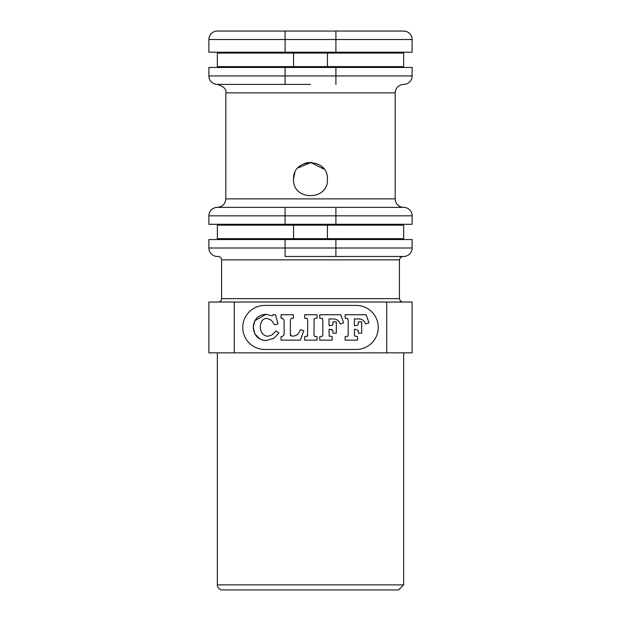 <?xml version="1.0" encoding="UTF-8"?>
<svg xmlns="http://www.w3.org/2000/svg" width="621" height="621" viewBox="0 0 621 621"><rect width="100%" height="100%" fill="white"/><g stroke="black" fill="none" stroke-linecap="round" stroke-linejoin="round"><path stroke-width="0.93" d="M391.797 239.535L391.797 238.689M391.797 225.144L391.797 224.297M229.203 238.689L229.203 239.535M229.203 224.297L229.203 225.144M293.562 225.144L217.35 225.144L217.35 238.689L293.562 238.689L293.562 225.144L327.438 225.144L327.438 238.689L403.65 238.689L403.65 225.144L327.438 225.144M327.438 238.689L293.562 238.689M229.203 66.618L229.203 67.464M229.203 52.218L229.203 53.064M391.797 67.464L391.797 66.618M391.797 53.064L391.797 52.218M335.907 256.473L335.907 248.004L285.093 248.004L285.093 256.473L403.65 256.473A8.469 8.469 0 0 0 412.119 248.004L412.119 239.535L208.881 239.535L208.881 248.004A8.469 8.469 0 0 0 217.35 256.473L218.196 256.473A3.384 3.384 0 0 1 221.581 259.857L221.581 298.647A3.384 3.384 0 0 1 218.196 302.031M285.093 31.05L217.35 31.05A8.469 8.469 0 0 0 208.881 39.519L208.881 52.218L412.119 52.218L412.119 39.519A8.469 8.469 0 0 0 403.65 31.05L285.093 31.05L285.093 39.519L335.907 39.519L335.907 31.05M327.422 178.561L327.438 179.221C328.486 201.088 292.514 201.088 293.562 179.244L293.578 178.561M297.863 167.965L311.315 162.329M322.439 167.228L323.137 167.965M234.288 302.031L208.881 302.031L208.881 352.844L234.288 352.844L234.288 302.031L386.712 302.031L386.712 352.844L234.288 352.844M386.712 352.844L412.119 352.844L412.119 302.031L386.712 302.031M368.998 322.842L366.118 314.731L345.129 314.731L345.129 318.255L347.473 318.41L348.179 320.234L348.179 334.828L347.752 336.264L345.129 336.621L345.129 340.137L357.525 340.137L357.525 336.621L354.544 335.961L354.389 329.324L355.771 329.324L358.247 330.519L358.379 333.205L361.663 333.205L361.663 321.833L358.379 321.833L358.154 324.643L357.409 325.357L354.389 325.637L354.389 318.891L360.273 319.023L362.447 319.823L364.178 321.329L365.715 323.991L368.998 322.842M277.983 323.867L275.507 314.731L272.93 314.731L272.308 315.825L265.974 314.304C258.142 314.917 253.904 319.241 253.236 327.275C253.95 335.487 258.235 339.92 266.083 340.564L273.908 338.282L278.922 333.081L276.104 330.97L271.858 335.037L267.767 336.256C263.04 335.674 260.541 332.491 260.277 326.7C260.696 321.282 262.916 318.495 266.929 318.34L271.416 320.219L274.614 324.845L277.983 323.867M278.922 333.081L273.908 338.282L266.083 340.564L263.405 340.308M259.896 339.019L254.967 334.036M254.851 333.834L253.236 327.275L254.905 320.692M254.92 320.661L265.974 314.304L272.308 315.825M262.248 320.529L261.185 322.214M290.372 334.595L290.372 320.087L291.21 318.34L293.423 318.255L293.423 314.731L281.057 314.731L281.057 318.255L282.4 318.255L284.1 320.32L284.1 334.696L282.268 336.621L281.057 336.621L281.057 340.137L300.424 340.137L303.77 330.729L300.424 329.604C298.942 334.152 296.062 336.326 291.785 336.108L290.372 334.595L290.465 335.682M317.036 318.255L317.036 314.731L304.663 314.731L304.663 318.255L307.03 318.402L307.713 320.537L307.558 335.969L304.663 336.621L304.663 340.137L317.036 340.137L317.036 336.621L314.544 336.403L313.985 334.44L314.141 318.969L314.606 318.426L317.036 318.255M307.077 336.458L307.558 335.969M314.622 318.418L314.04 319.38M330.411 329.324L332.887 330.519L333.011 333.205L336.303 333.205L336.303 321.833L333.011 321.833L332.794 324.643L332.041 325.357L329.029 325.637L329.029 318.891L334.913 319.023L337.087 319.823L338.818 321.329L340.355 323.991L343.638 322.842L340.758 314.731L319.768 314.731L319.768 318.255L322.113 318.41L322.819 320.234L322.819 334.828L322.392 336.264L319.768 336.621L319.768 340.137L332.157 340.137L332.157 336.621L329.184 335.961L329.029 329.324L330.411 329.324M331.956 329.495L331.474 329.371M322.664 318.915L321.709 318.317M329.192 335.969L329.72 336.458M264.771 349.452A22.014 22.014 0 0 1 242.757 327.438A22.014 22.014 0 0 1 264.771 305.416L356.229 305.416A22.014 22.014 0 0 1 378.243 327.438A22.014 22.014 0 0 1 356.229 349.452L264.771 349.452M310.5 84.402L217.35 84.402L310.5 84.402M208.881 215.829L285.093 215.829L285.093 207.36L217.35 207.36A8.469 8.469 0 0 0 208.881 215.829L208.881 224.297L412.119 224.297L412.119 215.829A8.469 8.469 0 0 0 403.65 207.36L285.093 207.36L403.65 207.36A8.469 8.469 0 0 1 395.181 198.891L395.181 92.871C395.686 87.724 398.503 84.898 403.65 84.402A8.469 8.469 0 0 0 412.119 75.933L412.119 67.464L208.881 67.464L208.881 75.933A8.469 8.469 0 0 0 217.35 84.402C223.894 86.591 226.719 89.416 225.819 92.871L395.181 92.871M293.562 179.244C292.522 201.088 328.478 201.088 327.438 179.244C328.478 157.4 292.522 157.4 293.562 179.244M293.586 178.343L294.859 172.747M304.042 163.587L308.761 162.399M310.461 162.306L324.162 169.238M217.35 584.866A5.084 5.084 0 0 0 222.434 589.95L398.566 589.95L403.65 584.866L217.35 584.866L217.35 352.844M382.482 239.535L382.482 238.689M382.482 225.144L382.482 224.297M238.518 224.297L238.518 225.144M238.518 238.689L238.518 239.535M382.482 67.464L382.482 66.618M382.482 53.064L382.482 52.218M238.518 52.218L238.518 53.064M238.518 66.618L238.518 67.464M293.562 53.064L217.35 53.064L217.35 66.618L293.562 66.618L293.562 53.064L327.438 53.064L327.438 66.618L403.65 66.618L403.65 53.064L327.438 53.064M327.438 66.618L293.562 66.618M221.581 259.857L399.419 259.857L400.39 257.482L402.804 256.473M399.419 259.857L399.419 298.647L221.581 298.647M395.181 198.891L225.819 198.891L225.819 92.871M285.093 239.535L285.093 248.004L208.881 248.004M412.119 248.004L335.907 248.004L335.907 239.535M335.907 207.36L335.907 215.829L412.119 215.829M285.093 224.297L285.093 215.829L335.907 215.829L335.907 224.297M285.093 84.402L285.093 75.933L208.881 75.933M335.907 84.402L335.907 75.933L285.093 75.933L285.093 67.464M412.119 75.933L335.907 75.933L335.907 67.464M208.881 39.519L285.093 39.519L285.093 52.218M335.907 52.218L335.907 39.519L412.119 39.519M399.419 298.647L400.39 301.022L402.804 302.031M225.819 198.891C225.314 204.03 222.497 206.855 217.35 207.36M403.65 352.844L403.65 584.866"/></g></svg>
